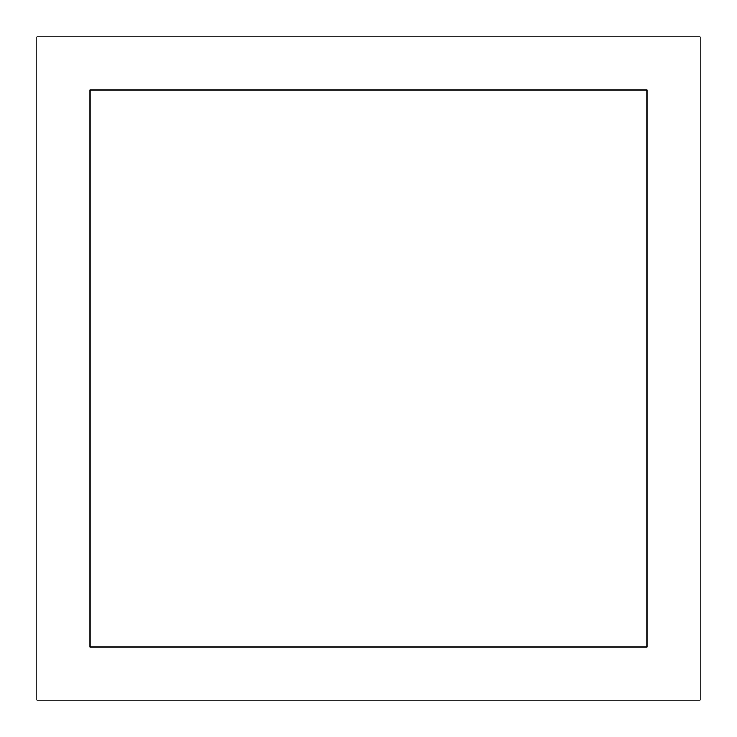 <?xml version="1.0" encoding="UTF-8"?>
<svg xmlns="http://www.w3.org/2000/svg" width="737" height="737" viewBox="0 0 737 737"><rect width="100%" height="100%" fill="white"/><g stroke="black" fill="none" stroke-linecap="round" stroke-linejoin="round"><path stroke-width="1.11" d="M36.85 700.15L700.15 700.15L700.15 36.85L36.85 36.85L36.85 700.15M89.914 647.086L647.086 647.086L647.086 89.914L89.914 89.914L89.914 647.086"/></g></svg>
